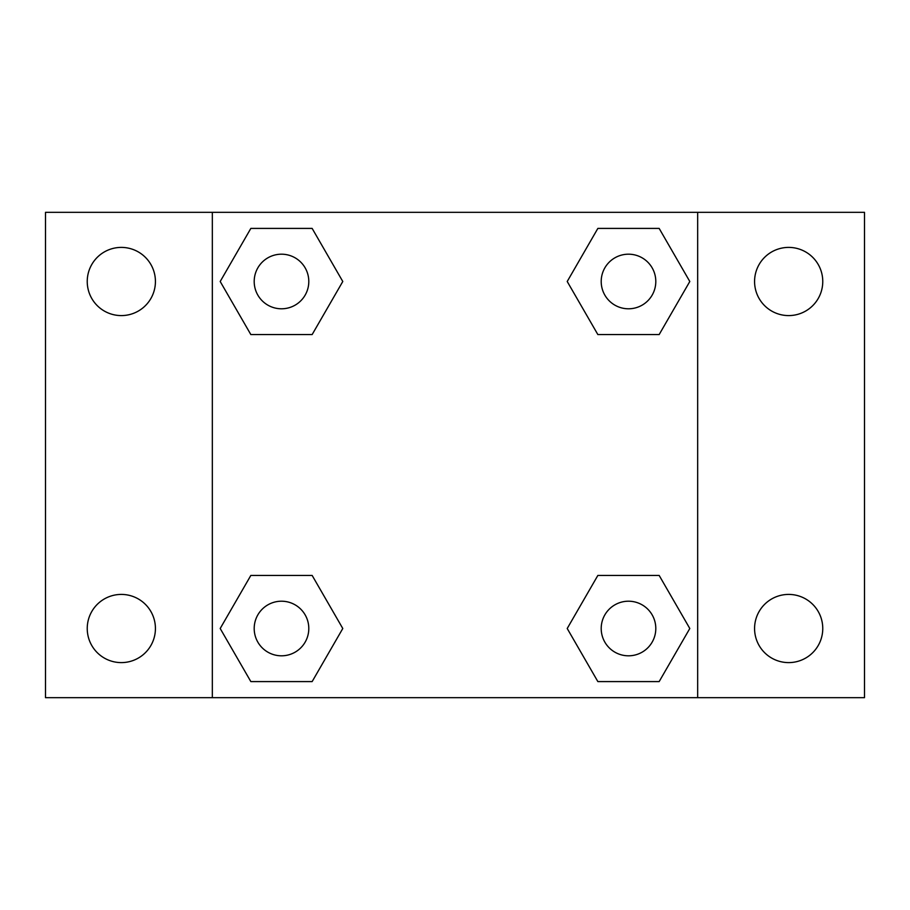 <?xml version="1.0" encoding="UTF-8"?>
<svg xmlns="http://www.w3.org/2000/svg" width="910" height="910" viewBox="0 0 910 910"><rect width="100%" height="100%" fill="white"/><g stroke="black" fill="none" stroke-linecap="round" stroke-linejoin="round"><path stroke-width="1.36" d="M121.337 662.605A34.091 34.091 0 0 0 150.855 611.463A34.091 34.091 0 0 0 91.808 611.463A34.091 34.091 0 0 0 121.337 662.605M788.663 662.605A34.091 34.091 0 0 0 818.192 611.463A34.091 34.091 0 0 0 759.145 611.463A34.091 34.091 0 0 0 788.663 662.605M788.663 315.588A34.091 34.091 0 0 0 818.192 264.446A34.091 34.091 0 0 0 759.145 264.446A34.091 34.091 0 0 0 788.663 315.588M121.337 315.588A34.091 34.091 0 0 0 150.855 264.446A34.091 34.091 0 0 0 91.808 264.446A34.091 34.091 0 0 0 121.337 315.588M864.5 697.663L45.5 697.663L45.5 212.337L864.5 212.337L864.5 697.663M250.841 575.427L312.141 575.427L342.786 628.503L312.141 681.59L250.841 681.59L220.197 628.503L250.841 575.427L312.141 575.427L250.841 575.427M597.859 228.41L659.159 228.41L689.803 281.497L659.159 334.573L597.859 334.573L567.214 281.497L597.859 228.41L659.159 228.41L597.859 228.41M212.337 697.663L212.337 212.337M697.663 212.337L697.663 697.663M250.841 228.41L312.141 228.41L342.786 281.497L312.141 334.573L250.841 334.573L220.197 281.497L250.841 228.41L312.141 228.41L250.841 228.41M597.859 575.427L659.159 575.427L689.803 628.503L659.159 681.59L597.859 681.59L567.214 628.503L597.859 575.427L659.159 575.427L597.859 575.427M659.159 681.59L597.859 681.59L659.159 681.59M655.803 628.503A27.3 27.3 0 0 0 614.853 604.866A27.3 27.3 0 0 0 614.853 652.152A27.3 27.3 0 0 0 655.803 628.503M312.141 681.59L250.841 681.59L312.141 681.59M308.797 628.503A27.3 27.3 0 0 0 267.847 604.866A27.3 27.3 0 0 0 267.847 652.152A27.3 27.3 0 0 0 308.797 628.503M659.159 334.573L597.859 334.573L659.159 334.573M655.803 281.497A27.3 27.3 0 0 0 614.853 257.849A27.3 27.3 0 0 0 614.853 305.134A27.3 27.3 0 0 0 655.803 281.497M312.141 334.573L250.841 334.573L312.141 334.573M308.797 281.497A27.3 27.3 0 0 0 267.847 257.849A27.3 27.3 0 0 0 267.847 305.134A27.3 27.3 0 0 0 308.797 281.497"/></g></svg>
